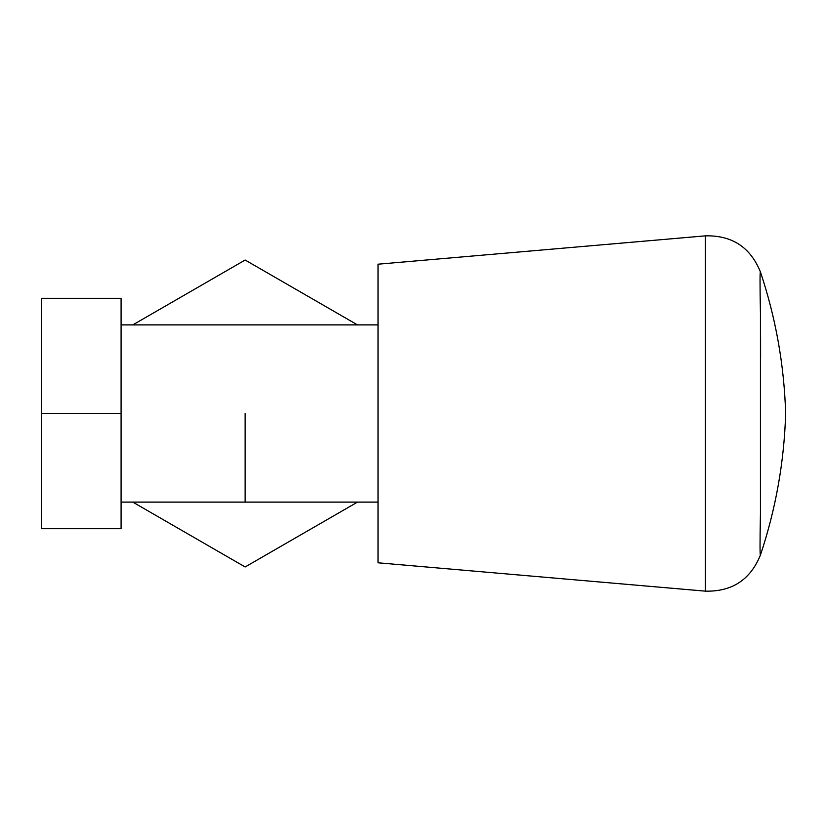 <?xml version="1.0" encoding="UTF-8"?>
<svg xmlns="http://www.w3.org/2000/svg" width="827" height="827" viewBox="0 0 827 827"><rect width="100%" height="100%" fill="white"/><g stroke="black" fill="none" stroke-linecap="round" stroke-linejoin="round"><path stroke-width="1.24" d="M245.143 413.5L245.143 502.103L245.143 413.5M357.491 324.897L245.143 260.029L132.796 324.897M132.796 502.103L245.143 566.971L357.491 502.103M41.35 413.5L41.35 528.691L121.093 528.691L121.093 413.5L41.35 413.5L41.35 298.309L121.093 298.309L121.093 413.5M378.053 264.195L378.053 562.805L705.431 591.15C732.06 591.76 750.389 579.727 760.437 555.062C775.778 509.112 784.182 461.921 785.65 413.5C784.182 365.079 775.778 317.888 760.437 271.938C750.389 247.273 732.06 235.24 705.431 235.85L378.053 264.195M760.582 337.633L760.592 357.895M760.437 513.598C759.91 541.902 759.91 555.723 760.437 555.062C759.91 555.734 759.91 541.912 760.437 513.598L760.437 313.402C759.91 285.098 759.91 271.277 760.437 271.938M705.545 238.176L705.576 244.864M705.555 571.478L705.576 582.136M705.431 591.15L705.431 235.85M378.053 502.103L121.093 502.103M378.053 324.897L121.093 324.897"/></g></svg>
